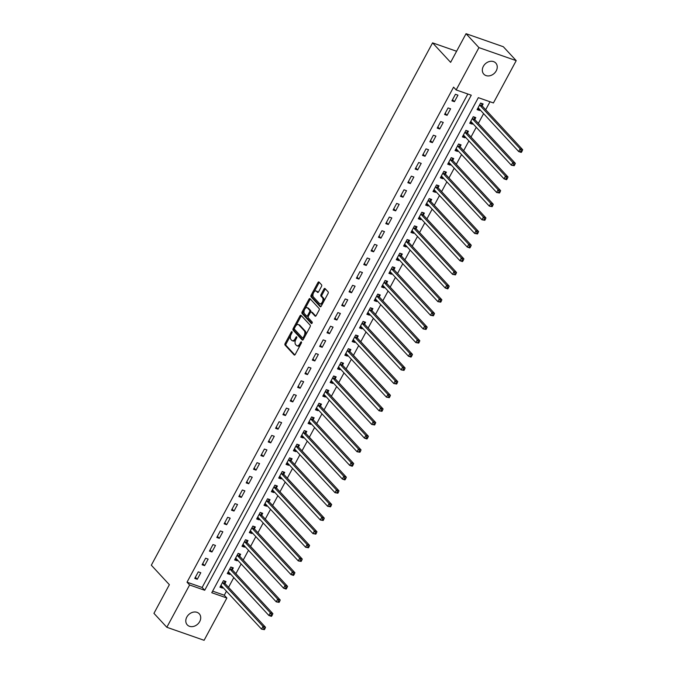 <?xml version="1.0" encoding="UTF-8"?>
<svg xmlns="http://www.w3.org/2000/svg" width="674" height="674" viewBox="0 0 674 674"><rect width="100%" height="100%" fill="white"/><g stroke="black" fill="none" stroke-linecap="round" stroke-linejoin="round"><path stroke-width="1.01" d="M292.019 331.734A0.876 0.48 -70.7 0 0 291.261 332.097L285.127 343.479A1.255 0.682 -70.7 0 0 285.06 345.105L294.167 354.945A1.255 0.682 -70.7 0 0 294.336 355.055A1.255 0.682 -70.7 0 0 295.254 354.414L301.379 343.032A0.876 0.48 -70.7 0 0 300.671 342.266L299.879 343.74A4.002 2.191 -70.7 0 1 296.939 345.77A4.002 2.191 -70.7 0 1 296.417 345.417L295.659 344.599A4.002 2.191 -70.7 0 1 295.878 339.418L296.678 337.944A0.876 0.48 -70.7 0 0 295.97 337.185L295.17 338.66A4.002 2.191 -70.7 0 1 292.23 340.69A4.002 2.191 -70.7 0 1 291.707 340.336L290.949 339.519A4.002 2.191 -70.7 0 1 291.176 334.338L291.968 332.863A0.876 0.48 -70.7 0 0 292.019 331.734M496.233 70.854A8.164 6.555 -42.8 0 1 483.797 74.14A8.164 6.555 -42.8 0 1 483.342 66.347A8.164 6.555 -42.8 0 1 495.778 63.053A8.164 6.555 -42.8 0 1 496.233 70.854M199.698 621.58A8.164 6.555 -42.8 0 1 187.262 624.865A8.164 6.555 -42.8 0 1 186.808 617.072A8.164 6.555 -42.8 0 1 199.243 613.778A8.164 6.555 -42.8 0 1 199.698 621.58M321.498 286.425A1.255 0.682 -70.7 0 0 321.565 284.807L319.013 282.044A1.255 0.682 -70.7 0 0 318.844 281.934A1.255 0.682 -70.7 0 0 317.926 282.566L311.118 295.212A1.255 0.682 -70.7 0 0 311.051 296.83L320.158 306.67A1.255 0.682 -70.7 0 0 320.327 306.78A1.255 0.682 -70.7 0 0 321.245 306.148L328.053 293.502A1.255 0.682 -70.7 0 0 328.12 291.884L325.037 288.548A1.255 0.682 -70.7 0 0 324.868 288.438A1.255 0.682 -70.7 0 0 323.95 289.07L321.035 294.487A1.255 0.682 -70.7 0 0 320.967 296.105L322.501 297.756A3.345 1.837 -70.7 0 1 322.509 301.666A3.345 1.837 -70.7 0 1 319.847 303.78A3.345 1.837 -70.7 0 1 319.409 303.485L313.418 297.007A3.345 1.837 -70.7 0 1 313.402 293.097A3.345 1.837 -70.7 0 1 316.064 290.983A3.345 1.837 -70.7 0 1 316.502 291.278L317.505 292.356A1.255 0.682 -70.7 0 0 317.665 292.465A1.255 0.682 -70.7 0 0 318.583 291.834L321.498 286.425M166.832 627.275L153.942 613.357L169.368 584.695L151.321 565.208L432.573 42.858L450.62 62.353L466.054 33.7L478.944 47.627L516.208 60.643L493.427 102.945L478.321 97.671L211.762 592.724L226.868 597.998L204.096 640.3L166.832 627.275L189.605 584.981L204.711 590.255L471.269 95.203L456.163 89.928L478.944 47.627M456.163 89.928L453.585 87.14L187.027 582.193L189.605 584.981M301.067 315.365A1.255 0.682 -70.7 0 0 300.907 315.255A1.255 0.682 -70.7 0 0 299.989 315.895L293.182 328.533A1.255 0.682 -70.7 0 0 293.106 330.15L302.213 339.991A1.255 0.682 -70.7 0 0 302.382 340.1A1.255 0.682 -70.7 0 0 303.3 339.469L310.107 326.823A1.255 0.682 -70.7 0 0 310.175 325.205L301.067 315.365M302.146 311.877L308.962 299.231A1.255 0.682 -70.7 0 1 309.88 298.599A1.255 0.682 -70.7 0 1 310.04 298.708L319.147 308.549A1.255 0.682 -70.7 0 1 319.08 310.166L316.165 315.575A1.255 0.682 -70.7 0 1 315.247 316.207A1.255 0.682 -70.7 0 1 315.087 316.098L311.388 312.113A1.255 0.682 -70.7 0 0 311.228 311.995A1.255 0.682 -70.7 0 0 310.301 312.635L308.372 316.224A1.255 0.682 -70.7 0 0 308.304 317.842L312.146 321.995A0.876 0.48 -70.7 0 1 311.337 323.495L302.078 313.494A1.255 0.682 -70.7 0 1 302.146 311.877L303.157 312.222L304.395 309.922M187.027 582.193L202.133 587.475L467.84 94.006M197.271 579.286L200.793 572.74L198.274 571.855L194.752 578.41L197.271 579.286L195.376 577.239M204.618 565.638L208.14 559.091L205.621 558.215L202.099 564.761L204.618 565.638L202.722 563.599M211.965 551.998L215.486 545.443L212.976 544.567L209.446 551.113L211.965 551.998L210.069 549.95M219.311 538.349L222.841 531.803L220.322 530.918L216.792 537.473L219.311 538.349L217.416 536.31M226.658 524.709L230.188 518.154L227.669 517.278L224.139 523.824L226.658 524.709L224.762 522.662M234.004 511.061L237.534 504.506L235.015 503.63L231.485 510.176L234.004 511.061L232.117 509.013M241.351 497.412L244.881 490.866L242.362 489.981L238.832 496.536L241.351 497.412L239.464 495.373M248.698 483.772L252.228 477.217L249.709 476.341L246.178 482.887L248.698 483.772L246.81 481.725M256.044 470.123L259.574 463.577L257.055 462.693L253.525 469.247L256.044 470.123L254.157 468.076M263.391 456.475L266.921 449.929L264.402 449.053L260.88 455.599L263.391 456.475L261.504 454.436M270.737 442.835L274.267 436.28L271.748 435.404L268.227 441.95L270.737 442.835L268.85 440.788M278.092 429.186L281.614 422.64L279.095 421.756L275.573 428.31L278.092 429.186L276.197 427.148M285.439 415.546L288.961 408.992L286.442 408.115L282.92 414.662L285.439 415.546L283.543 413.499M292.786 401.898L296.307 395.343L293.788 394.467L290.267 401.013L292.786 401.898L290.89 399.851M300.132 388.249L303.654 381.703L301.143 380.818L297.613 387.373L300.132 388.249L298.237 386.21M307.479 374.609L311 368.055L308.49 367.178L304.96 373.725L307.479 374.609L305.583 372.562M314.825 360.961L318.355 354.414L315.836 353.53L312.306 360.084L314.825 360.961L312.93 358.913M322.172 347.312L325.702 340.766L323.183 339.89L319.653 346.436L322.172 347.312L320.276 345.273M329.519 333.672L333.049 327.117L330.53 326.241L327 332.788L329.519 333.672L327.631 331.625M336.865 320.024L340.395 313.477L337.876 312.593L334.346 319.147L336.865 320.024L334.978 317.985M344.212 306.384L347.742 299.829L345.223 298.953L341.693 305.499L344.212 306.384L342.325 304.336M351.558 292.735L355.088 286.18L352.569 285.304L349.039 291.85L351.558 292.735L349.671 290.688M358.905 279.087L362.435 272.54L359.916 271.656L356.394 278.21L358.905 279.087L357.018 277.048M366.252 265.446L369.782 258.892L367.263 258.016L363.741 264.562L366.252 265.446L364.364 263.399M373.607 251.798L377.128 245.252L374.609 244.367L371.088 250.922L373.607 251.798L371.711 249.751M380.953 238.149L384.475 231.603L381.956 230.727L378.434 237.273L380.953 238.149L379.058 236.111M388.3 224.509L391.821 217.955L389.302 217.079L385.781 223.625L388.3 224.509L386.404 222.462M395.646 210.861L399.168 204.315L396.657 203.43L393.127 209.985L395.646 210.861L393.751 208.822M402.993 197.221L406.515 190.666L404.004 189.79L400.474 196.336L402.993 197.221L401.097 195.174M410.34 183.572L413.87 177.018L411.351 176.141L407.821 182.688L410.34 183.572L408.444 181.525M417.686 169.924L421.216 163.378L418.697 162.493L415.167 169.048L417.686 169.924L415.799 167.885M425.033 156.284L428.563 149.729L426.044 148.853L422.514 155.399L425.033 156.284L423.146 154.236M432.379 142.635L435.909 136.089L433.39 135.204L429.86 141.759L432.379 142.635L430.492 140.588M439.726 128.987L443.256 122.441L440.737 121.564L437.207 128.111L439.726 128.987L437.839 126.948M447.073 115.347L450.603 108.792L448.084 107.916L444.554 114.462L447.073 115.347L445.185 113.299M454.419 101.698L457.949 95.152L455.43 94.267L451.909 100.822L454.419 101.698L452.532 99.659M212.622 591.132L224.29 595.218L226.447 591.224M228.537 587.324L233.794 577.576M235.892 573.684L241.14 563.927M243.238 560.035L248.487 550.287M250.585 546.395L255.834 536.639M257.931 532.746L263.18 522.99M265.278 519.098L270.527 509.35M272.625 505.458L277.873 495.702M279.971 491.809L285.22 482.062M287.318 478.161L292.567 468.413M294.664 464.521L299.913 454.765M302.011 450.872L307.268 441.125M309.358 437.232L314.615 427.476M316.704 423.584L321.961 413.828M324.051 409.935L329.308 400.188M331.406 396.295L336.655 386.539M338.752 382.647L344.001 372.899M346.099 369.007L351.348 359.25M353.446 355.358L358.694 345.602M360.792 341.71L366.041 331.962M368.139 328.07L373.388 318.313M375.485 314.421L380.734 304.665M382.832 300.773L388.081 291.025M390.179 287.132L395.427 277.376M397.525 273.484L402.782 263.736M404.872 259.844L410.129 250.088M412.218 246.195L417.476 236.439M419.565 232.547L424.822 222.799M426.92 218.907L432.169 209.151M434.267 205.258L439.515 195.502M441.613 191.61L446.862 181.862M448.96 177.97L454.209 168.214M456.306 164.321L461.555 154.573M463.653 150.681L468.902 140.925M471 137.033L476.248 127.276M478.346 123.384L483.595 113.636M485.693 109.744L489.998 101.749M225.015 583.313L225.975 581.536L223.456 580.651L219.935 587.206L222.445 588.082L222.85 587.34M232.37 569.665L233.322 567.887L230.803 567.011L227.281 573.557L229.792 574.442L230.196 573.692M239.717 556.016L240.669 554.247L238.149 553.362L234.628 559.917L237.147 560.793L237.543 560.043M247.063 542.376L248.015 540.599L245.496 539.722L241.974 546.269L244.494 547.145L244.889 546.403M254.41 528.728L255.362 526.95L252.843 526.074L249.321 532.62L251.84 533.505L252.236 532.755M261.756 515.088L262.708 513.31L260.189 512.425L256.668 518.98L259.187 519.856L259.591 519.115M269.103 501.439L270.055 499.661L267.544 498.785L264.014 505.332L266.533 506.216L266.938 505.466M276.45 487.791L277.41 486.021L274.891 485.137L271.361 491.691L273.88 492.568L274.284 491.818M283.796 474.151L284.757 472.373L282.238 471.488L278.707 478.043L281.227 478.919L281.631 478.178M291.143 460.502L292.103 458.724L289.584 457.848L286.054 464.394L288.573 465.279L288.978 464.529M298.489 446.854L299.45 445.084L296.931 444.2L293.401 450.754L295.92 451.631L296.324 450.881M305.836 433.214L306.796 431.436L304.277 430.56L300.747 437.106L303.266 437.982L303.671 437.241M313.183 419.565L314.143 417.787L311.624 416.911L308.094 423.457L310.613 424.342L311.017 423.592M320.529 405.925L321.49 404.147L318.971 403.263L315.449 409.817L317.959 410.693L318.364 409.952M327.884 392.276L328.836 390.499L326.317 389.623L322.795 396.169L325.306 397.053L325.711 396.304M335.231 378.628L336.183 376.859L333.664 375.974L330.142 382.529L332.661 383.405L333.057 382.655M342.577 364.988L343.529 363.21L341.01 362.334L337.489 368.88L340.008 369.756L340.404 369.015M349.924 351.339L350.876 349.562L348.357 348.685L344.835 355.232L347.354 356.116L347.75 355.367M357.271 337.691L358.223 335.922L355.712 335.037L352.182 341.592L354.701 342.468L355.105 341.718M364.617 324.051L365.569 322.273L363.059 321.397L359.528 327.943L362.048 328.819L362.452 328.078M371.964 310.402L372.924 308.625L370.405 307.748L366.875 314.295L369.394 315.179L369.799 314.429M379.31 296.762L380.271 294.985L377.752 294.1L374.222 300.655L376.741 301.531L377.145 300.789M386.657 283.114L387.617 281.336L385.098 280.46L381.568 287.006L384.087 287.891L384.492 287.141M394.004 269.465L394.964 267.696L392.445 266.811L388.915 273.366L391.434 274.242L391.838 273.492M401.35 255.825L402.311 254.047L399.792 253.171L396.261 259.717L398.781 260.594L399.185 259.852M408.697 242.177L409.657 240.399L407.138 239.523L403.608 246.069L406.127 246.954L406.532 246.204M416.052 228.528L417.004 226.759L414.485 225.874L410.963 232.429L413.474 233.305L413.878 232.555M423.398 214.888L424.35 213.11L421.831 212.234L418.31 218.78L420.82 219.657L421.225 218.915M430.745 201.24L431.697 199.462L429.178 198.586L425.656 205.132L428.175 206.017L428.571 205.267M438.092 187.599L439.044 185.822L436.525 184.937L433.003 191.492L435.522 192.368L435.918 191.627M445.438 173.951L446.39 172.173L443.871 171.297L440.349 177.843L442.869 178.728L443.265 177.978M452.785 160.302L453.737 158.533L451.226 157.649L447.696 164.203L450.215 165.079L450.62 164.33M460.131 146.662L461.083 144.885L458.573 144.009L455.043 150.555L457.562 151.431L457.966 150.69M467.478 133.014L468.438 131.236L465.919 130.36L462.389 136.906L464.908 137.791L465.313 137.041M474.825 119.365L475.785 117.596L473.266 116.712L469.736 123.266L472.255 124.142L472.659 123.393M482.171 105.725L483.132 103.948L480.613 103.071L477.082 109.618L479.602 110.502L480.006 109.752M456.601 51.258L432.573 42.858M466.054 33.7L503.318 46.725L516.208 60.643M224.29 595.218L226.868 597.998M202.133 587.475L204.711 590.255M222.445 588.082L220.558 586.043M229.792 574.442L227.905 572.394M237.147 560.793L235.251 558.754M244.494 547.145L242.598 545.106M251.84 533.505L249.944 531.457M259.187 519.856L257.291 517.817M266.533 506.216L264.638 504.169M273.88 492.568L271.984 490.52M281.227 478.919L279.331 476.88M288.573 465.279L286.686 463.232M295.92 451.631L294.033 449.592M303.266 437.982L301.379 435.943M310.613 424.342L308.726 422.295M317.959 410.693L316.072 408.655M325.306 397.053L323.419 395.006M332.661 383.405L330.766 381.358M340.008 369.756L338.112 367.718M347.354 356.116L345.459 354.069M354.701 342.468L352.805 340.429M362.048 328.819L360.152 326.78M369.394 315.179L367.498 313.132M376.741 301.531L374.854 299.492M384.087 287.891L382.2 285.843M391.434 274.242L389.547 272.195M398.781 260.594L396.893 258.555M406.127 246.954L404.24 244.906M413.474 233.305L411.587 231.266M420.82 219.657L418.933 217.618M428.175 206.017L426.28 203.969M435.522 192.368L433.626 190.329M442.869 178.728L440.973 176.681M450.215 165.079L448.32 163.032M457.562 151.431L455.666 149.392M464.908 137.791L463.013 135.744M472.255 124.142L470.368 122.104M479.602 110.502L477.714 108.455M292.23 340.69L293.241 341.036A4.002 2.191 -70.7 0 0 295.726 339.738M296.939 345.77L297.95 346.124A4.002 2.191 -70.7 0 0 300.393 344.869M290.78 335.222L286.138 343.833A1.255 0.682 -70.7 0 0 286.062 345.45L294.833 354.928M294.37 328.55L294.184 328.887A1.255 0.682 -70.7 0 0 294.117 330.504L302.887 339.982M301.404 315.735A1.255 0.682 -70.7 0 0 300.992 316.241L295.852 325.795M294.521 328.12A0.876 0.48 -70.7 0 0 294.471 329.257L302.466 337.893A0.876 0.48 -70.7 0 0 303.224 337.522L304.058 335.972A4.002 2.191 -70.7 0 0 304.286 330.791L298.826 324.885A4.002 2.191 -70.7 0 0 298.296 324.539A4.002 2.191 -70.7 0 0 295.355 326.57L294.521 328.12M302.719 337.977L303.477 338.247A0.876 0.48 -70.7 0 0 303.982 338.205M305.465 335.441A4.002 2.191 -70.7 0 0 305.297 331.145L304.286 330.791M298.296 324.539L299.307 324.885A4.002 2.191 -70.7 0 1 299.829 325.239L305.297 331.145M304.96 308.869L309.964 299.585L308.962 299.231M310.377 299.071A1.255 0.682 -70.7 0 0 309.964 299.585M315.752 316.089L312.399 312.458A1.255 0.682 -70.7 0 0 312.231 312.348A1.255 0.682 -70.7 0 0 312.037 312.332M311.919 323.385L303.089 313.84L302.078 313.494M307.555 307.967A3.345 1.837 -70.7 0 0 307.117 307.673A3.345 1.837 -70.7 0 0 304.454 309.787A3.345 1.837 -70.7 0 0 304.471 313.696L306.577 315.98A1.255 0.682 -70.7 0 0 306.746 316.089A1.255 0.682 -70.7 0 0 307.664 315.457L309.593 311.868A1.255 0.682 -70.7 0 0 309.669 310.251L307.555 307.967L308.566 308.321A3.345 1.837 -70.7 0 0 308.119 308.026L307.117 307.673M307.588 316.333A1.255 0.682 -70.7 0 0 307.748 316.443A1.255 0.682 -70.7 0 0 308.38 316.216M309.593 311.868L310.596 312.231A1.255 0.682 -70.7 0 0 310.672 310.604L309.669 310.251M308.566 308.321L310.672 310.604M303.157 312.222A1.255 0.682 -70.7 0 0 303.089 313.84M316.064 290.983L317.066 291.337A3.345 1.837 -70.7 0 1 317.505 291.631L318.17 292.348M319.847 303.78L320.858 304.134A3.345 1.837 -70.7 0 0 322.863 303.14M323.672 301.632A3.345 1.837 -70.7 0 0 323.503 298.11L322.501 297.756M325.373 288.919A1.255 0.682 -70.7 0 0 324.961 289.424L322.046 294.833A1.255 0.682 -70.7 0 0 321.978 296.459L323.503 298.11M313.242 293.493L312.129 295.566A1.255 0.682 -70.7 0 0 312.054 297.183L320.824 306.653M319.35 282.406A1.255 0.682 -70.7 0 0 318.937 282.92L314.059 291.977M220.701 585.773L221.645 586.035M220.887 585.428L220.979 585.445A1.272 0.699 109.3 0 1 221.047 585.462A1.272 0.699 109.3 0 1 221.215 585.571L261.537 629.128L263.003 626.399L265.522 627.283L225.2 583.726A1.272 0.699 109.3 0 1 225.057 583.44L224.366 580.971M263.989 628.21L263.399 629.297L264.41 629.651L265 628.556L263.989 628.21L263.003 626.399L222.69 582.841A1.272 0.699 109.3 0 1 222.538 582.555L222.504 582.429M264.41 629.651L261.537 629.128L263.399 629.297M265.522 627.283L265 628.556M228.048 572.125L228.992 572.386M228.233 571.788L228.326 571.796A1.272 0.699 109.3 0 1 228.393 571.813A1.272 0.699 109.3 0 1 228.562 571.931L268.884 615.48L270.35 612.75L272.869 613.635L232.555 570.078A1.272 0.699 109.3 0 1 232.404 569.791L231.713 567.323M271.336 614.562L270.746 615.648L271.757 616.002L272.347 614.915L271.336 614.562L270.35 612.75L230.036 569.201A1.272 0.699 109.3 0 1 229.885 568.915L229.851 568.789M271.757 616.002L271.403 616.365L268.884 615.48L270.746 615.648M272.869 613.635L272.347 614.915M235.394 558.476L236.338 558.746M235.58 558.139L235.673 558.156A1.272 0.699 109.3 0 1 235.748 558.173A1.272 0.699 109.3 0 1 235.908 558.283L276.23 601.84L277.696 599.11L280.216 599.986L239.902 556.429A1.272 0.699 109.3 0 1 239.75 556.143L239.059 553.683M278.682 600.913L278.092 602.008L279.103 602.362L279.693 601.267L278.682 600.913L277.696 599.11L237.383 555.553A1.272 0.699 109.3 0 1 237.231 555.266L237.197 555.14M279.103 602.362L276.23 601.84L278.092 602.008M280.216 599.986L279.693 601.267M242.741 544.836L243.685 545.097M242.926 544.491L243.028 544.508A1.272 0.699 109.3 0 1 243.095 544.525A1.272 0.699 109.3 0 1 243.255 544.634L283.577 588.191L285.043 585.462L287.562 586.346L247.248 542.789A1.272 0.699 109.3 0 1 247.097 542.503L246.406 540.034M286.029 587.273L285.439 588.36L286.45 588.714L287.04 587.618L286.029 587.273L285.043 585.462L244.729 541.904A1.272 0.699 109.3 0 1 244.578 541.618L244.544 541.492M286.45 588.714L286.096 589.076L283.577 588.191L285.439 588.36M287.562 586.346L287.04 587.618M250.088 531.188L251.031 531.449M250.273 530.851L250.374 530.859A1.272 0.699 109.3 0 1 250.442 530.876A1.272 0.699 109.3 0 1 250.61 530.994L290.924 574.551L292.39 571.822L294.909 572.698L254.595 529.141A1.272 0.699 109.3 0 1 254.443 528.854L253.753 526.394M293.375 573.625L292.794 574.72L293.797 575.065L294.386 573.978L293.375 573.625L292.39 571.822L252.076 528.264A1.272 0.699 109.3 0 1 251.924 527.978L251.891 527.852M293.797 575.065L293.443 575.428L290.924 574.551L292.794 574.72M294.909 572.698L294.386 573.978M257.443 517.548L258.378 517.809M257.62 517.202L257.721 517.219A1.272 0.699 109.3 0 1 257.788 517.236A1.272 0.699 109.3 0 1 257.957 517.346L298.27 560.903L299.745 558.173L302.255 559.049L261.942 515.5A1.272 0.699 109.3 0 1 261.79 515.214L261.099 512.745M300.722 559.976L300.141 561.071L301.143 561.425L301.733 560.33L300.722 559.976L299.745 558.173L259.423 514.616A1.272 0.699 109.3 0 1 259.271 514.329L259.237 514.203M301.143 561.425L298.27 560.903L300.141 561.071M302.255 559.049L301.733 560.33M264.789 503.899L265.724 504.16M264.966 503.554L265.067 503.571A1.272 0.699 109.3 0 1 265.135 503.588A1.272 0.699 109.3 0 1 265.303 503.697L305.617 547.254L307.091 544.525L309.602 545.409L269.288 501.852A1.272 0.699 109.3 0 1 269.137 501.566L268.446 499.097M308.069 546.336L307.487 547.423L308.49 547.777L309.08 546.69L308.069 546.336L307.091 544.525L266.769 500.976A1.272 0.699 109.3 0 1 266.618 500.681L266.584 500.563M308.49 547.777L305.617 547.254L307.487 547.423M309.602 545.409L309.08 546.69M272.136 490.251L273.071 490.512M272.321 489.914L272.414 489.931A1.272 0.699 109.3 0 1 272.481 489.947A1.272 0.699 109.3 0 1 272.65 490.057L312.963 533.614L314.438 530.885L316.957 531.761L276.635 488.203A1.272 0.699 109.3 0 1 276.483 487.917L275.792 485.457M315.424 532.687L314.834 533.783L315.836 534.137L316.426 533.041L315.424 532.687L314.438 530.885L274.116 487.327A1.272 0.699 109.3 0 1 273.964 487.041L273.93 486.914M315.836 534.137L312.963 533.614L314.834 533.783M316.957 531.761L316.426 533.041M279.483 476.611L280.418 476.872M279.668 476.265L279.761 476.282A1.272 0.699 109.3 0 1 279.828 476.299A1.272 0.699 109.3 0 1 279.996 476.408L320.31 519.966L321.784 517.236L324.304 518.121L283.981 474.563A1.272 0.699 109.3 0 1 283.83 474.277L283.139 471.808M322.77 519.047L322.18 520.134L323.183 520.488L323.773 519.393L322.77 519.047L321.784 517.236L281.462 473.679A1.272 0.699 109.3 0 1 281.311 473.392L281.277 473.266M323.183 520.488L320.31 519.966L322.18 520.134M324.304 518.121L323.773 519.393M286.829 462.962L287.764 463.223M287.014 462.625L287.107 462.634A1.272 0.699 109.3 0 1 287.175 462.65A1.272 0.699 109.3 0 1 287.343 462.768L327.657 506.317L329.131 503.588L331.65 504.472L291.328 460.915A1.272 0.699 109.3 0 1 291.176 460.628L290.486 458.16M330.117 505.399L329.527 506.486L330.53 506.84L331.119 505.753L330.117 505.399L329.131 503.588L288.809 460.039A1.272 0.699 109.3 0 1 288.666 459.752L288.624 459.626M330.53 506.84L327.657 506.317L329.527 506.486M331.65 504.472L331.119 505.753M294.176 449.314L295.119 449.583M294.361 448.977L294.454 448.994A1.272 0.699 109.3 0 1 294.521 449.01A1.272 0.699 109.3 0 1 294.69 449.12L335.003 492.677L336.478 489.947L338.997 490.824L298.675 447.266A1.272 0.699 109.3 0 1 298.523 446.98L297.841 444.52M337.463 491.75L336.874 492.846L337.885 493.2L338.466 492.104L337.463 491.75L336.478 489.947L296.156 446.39A1.272 0.699 109.3 0 1 296.012 446.104L295.97 445.977M337.885 493.2L335.003 492.677L336.874 492.846M338.997 490.824L338.466 492.104M301.522 435.674L302.466 435.935M301.708 435.328L301.8 435.345A1.272 0.699 109.3 0 1 301.868 435.362A1.272 0.699 109.3 0 1 302.036 435.471L342.358 479.029L343.824 476.299L346.343 477.184L306.021 433.626A1.272 0.699 109.3 0 1 305.878 433.34L305.187 430.871M344.81 478.11L344.22 479.197L345.231 479.551L345.813 478.456L344.81 478.11L343.824 476.299L303.502 432.742A1.272 0.699 109.3 0 1 303.359 432.455L303.317 432.329M345.231 479.551L344.869 479.913L342.358 479.029L344.22 479.197M346.343 477.184L345.813 478.456M308.869 422.025L309.813 422.286M309.054 421.688L309.147 421.697A1.272 0.699 109.3 0 1 309.214 421.713A1.272 0.699 109.3 0 1 309.383 421.831L349.705 465.389L351.171 462.659L353.69 463.535L313.368 419.978A1.272 0.699 109.3 0 1 313.225 419.691L312.534 417.231M352.157 464.462L351.567 465.557L352.578 465.903L353.159 464.816L352.157 464.462L351.171 462.659L310.857 419.102A1.272 0.699 109.3 0 1 310.706 418.815L310.672 418.689M352.578 465.903L352.224 466.265L349.705 465.389L351.567 465.557M353.69 463.535L353.159 464.816M316.216 408.385L317.159 408.646M316.401 408.04L316.494 408.056A1.272 0.699 109.3 0 1 316.561 408.073A1.272 0.699 109.3 0 1 316.729 408.183L357.052 451.74L358.517 449.01L361.037 449.887L320.714 406.338A1.272 0.699 109.3 0 1 320.571 406.051L319.88 403.583M359.503 450.813L358.913 451.909L359.924 452.262L360.514 451.167L359.503 450.813L358.517 449.01L318.204 405.453A1.272 0.699 109.3 0 1 318.052 405.167L318.018 405.04M359.924 452.262L357.052 451.74L358.913 451.909M361.037 449.887L360.514 451.167M323.562 394.737L324.506 394.998M323.747 394.391L323.84 394.408A1.272 0.699 109.3 0 1 323.908 394.425A1.272 0.699 109.3 0 1 324.076 394.534L364.398 438.092L365.864 435.362L368.383 436.246L328.07 392.689A1.272 0.699 109.3 0 1 327.918 392.403L327.227 389.934M366.85 437.173L366.26 438.26L367.271 438.614L367.861 437.527L366.85 437.173L365.864 435.362L325.55 391.813A1.272 0.699 109.3 0 1 325.399 391.527L325.365 391.4M367.271 438.614L366.917 438.976L364.398 438.092L366.26 438.26M368.383 436.246L367.861 437.527M330.909 381.088L331.852 381.349M331.094 380.751L331.187 380.768A1.272 0.699 109.3 0 1 331.263 380.785A1.272 0.699 109.3 0 1 331.423 380.894L371.745 424.452L373.211 421.722L375.73 422.598L335.416 379.041A1.272 0.699 109.3 0 1 335.264 378.754L334.574 376.294M374.196 423.525L373.607 424.62L374.618 424.974L375.207 423.879L374.196 423.525L373.211 421.722L332.897 378.165A1.272 0.699 109.3 0 1 332.745 377.878L332.712 377.752M374.618 424.974L371.745 424.452L373.607 424.62M375.73 422.598L375.207 423.879M338.255 367.448L339.199 367.709M338.441 367.103L338.542 367.119A1.272 0.699 109.3 0 1 338.609 367.136A1.272 0.699 109.3 0 1 338.769 367.246L379.091 410.803L380.557 408.073L383.076 408.958L342.763 365.401A1.272 0.699 109.3 0 1 342.611 365.114L341.92 362.646M381.543 409.885L380.953 410.972L381.964 411.325L382.554 410.23L381.543 409.885L380.557 408.073L340.244 364.516A1.272 0.699 109.3 0 1 340.092 364.23L340.058 364.103M381.964 411.325L379.091 410.803L380.953 410.972M383.076 408.958L382.554 410.23M345.602 353.799L346.546 354.061M345.787 353.462L345.888 353.471A1.272 0.699 109.3 0 1 345.956 353.488A1.272 0.699 109.3 0 1 346.124 353.606L386.438 397.154L387.904 394.425L390.423 395.309L350.109 351.752A1.272 0.699 109.3 0 1 349.958 351.466L349.267 348.997M388.89 396.236L388.308 397.323L389.311 397.677L389.901 396.59L388.89 396.236L387.904 394.425L347.59 350.876A1.272 0.699 109.3 0 1 347.439 350.59L347.405 350.463M389.311 397.677L386.438 397.154L388.308 397.323M390.423 395.309L389.901 396.59M352.957 340.151L353.892 340.421M353.134 339.814L353.235 339.831A1.272 0.699 109.3 0 1 353.302 339.848A1.272 0.699 109.3 0 1 353.471 339.957L393.784 383.514L395.259 380.785L397.77 381.661L357.456 338.104A1.272 0.699 109.3 0 1 357.304 337.817L356.613 335.357M396.236 382.588L395.655 383.683L396.657 384.037L397.247 382.942L396.236 382.588L395.259 380.785L354.937 337.227A1.272 0.699 109.3 0 1 354.785 336.941L354.751 336.815M396.657 384.037L393.784 383.514L395.655 383.683M397.77 381.661L397.247 382.942M360.304 326.511L361.239 326.772M360.48 326.165L360.582 326.182A1.272 0.699 109.3 0 1 360.649 326.199A1.272 0.699 109.3 0 1 360.817 326.309L401.131 369.866L402.605 367.136L405.116 368.021L364.803 324.464A1.272 0.699 109.3 0 1 364.651 324.177L363.96 321.709M403.583 368.948L403.001 370.034L404.004 370.388L404.594 369.293L403.583 368.948L402.605 367.136L362.283 323.579A1.272 0.699 109.3 0 1 362.132 323.293L362.098 323.166M404.004 370.388L401.131 369.866L403.001 370.034M405.116 368.021L404.594 369.293M367.65 312.862L368.585 313.124M367.836 312.525L367.928 312.534A1.272 0.699 109.3 0 1 367.996 312.551A1.272 0.699 109.3 0 1 368.164 312.669L408.478 356.226L409.952 353.496L412.471 354.372L372.149 310.815A1.272 0.699 109.3 0 1 371.997 310.529L371.307 308.069M410.938 355.299L410.348 356.394L411.351 356.74L411.94 355.653L410.938 355.299L409.952 353.496L369.63 309.939A1.272 0.699 109.3 0 1 369.478 309.652L369.445 309.526M411.351 356.74L410.997 357.102L408.478 356.226L410.348 356.394M412.471 354.372L411.94 355.653M374.997 299.222L375.932 299.483M375.182 298.877L375.275 298.894A1.272 0.699 109.3 0 1 375.342 298.911A1.272 0.699 109.3 0 1 375.511 299.02L415.824 342.577L417.299 339.848L419.818 340.724L379.496 297.175A1.272 0.699 109.3 0 1 379.344 296.889L378.653 294.42M418.284 341.651L417.695 342.746L418.697 343.1L419.287 342.004L418.284 341.651L417.299 339.848L376.977 296.29A1.272 0.699 109.3 0 1 376.825 296.004L376.791 295.878M418.697 343.1L415.824 342.577L417.695 342.746M419.818 340.724L419.287 342.004M382.343 285.574L383.279 285.835M382.529 285.228L382.621 285.245A1.272 0.699 109.3 0 1 382.689 285.262A1.272 0.699 109.3 0 1 382.857 285.372L423.171 328.929L424.645 326.199L427.164 327.084L386.842 283.527A1.272 0.699 109.3 0 1 386.691 283.24L386 280.772M425.631 328.011L425.041 329.097L426.044 329.451L426.634 328.364L425.631 328.011L424.645 326.199L384.323 282.65A1.272 0.699 109.3 0 1 384.18 282.364L384.138 282.238M426.044 329.451L423.171 328.929L425.041 329.097M427.164 327.084L426.634 328.364M389.69 271.925L390.634 272.186M389.875 271.588L389.968 271.605A1.272 0.699 109.3 0 1 390.035 271.622A1.272 0.699 109.3 0 1 390.204 271.732L430.518 315.289L431.992 312.559L434.511 313.435L394.189 269.878A1.272 0.699 109.3 0 1 394.037 269.592L393.355 267.131M432.978 314.362L432.388 315.457L433.399 315.811L433.98 314.716L432.978 314.362L431.992 312.559L391.67 269.002A1.272 0.699 109.3 0 1 391.527 268.715L391.484 268.589M433.399 315.811L430.518 315.289L432.388 315.457M434.511 313.435L433.98 314.716M397.037 258.285L397.98 258.546M397.222 257.94L397.315 257.957A1.272 0.699 109.3 0 1 397.382 257.974A1.272 0.699 109.3 0 1 397.55 258.083L437.873 301.64L439.338 298.911L441.858 299.795L401.536 256.238A1.272 0.699 109.3 0 1 401.392 255.952L400.701 253.483M440.324 300.722L439.734 301.809L440.745 302.163L441.327 301.067L440.324 300.722L439.338 298.911L399.016 255.353A1.272 0.699 109.3 0 1 398.873 255.067L398.831 254.941M440.745 302.163L437.873 301.64L439.734 301.809M441.858 299.795L441.327 301.067M404.383 244.637L405.327 244.898M404.569 244.3L404.661 244.308A1.272 0.699 109.3 0 1 404.729 244.325A1.272 0.699 109.3 0 1 404.897 244.443L445.219 287.992L446.685 285.262L449.204 286.147L408.882 242.589A1.272 0.699 109.3 0 1 408.739 242.303L408.048 239.834M447.671 287.073L447.081 288.169L448.092 288.514L448.673 287.427L447.671 287.073L446.685 285.262L406.371 241.713A1.272 0.699 109.3 0 1 406.22 241.427L406.186 241.3M448.092 288.514L447.738 288.876L445.219 287.992L447.081 288.169M449.204 286.147L448.673 287.427M411.73 230.988L412.673 231.258M411.915 230.651L412.008 230.668A1.272 0.699 109.3 0 1 412.075 230.685A1.272 0.699 109.3 0 1 412.244 230.794L452.566 274.352L454.032 271.622L456.551 272.498L416.237 228.949A1.272 0.699 109.3 0 1 416.085 228.654L415.395 226.194M455.017 273.425L454.428 274.52L455.439 274.874L456.028 273.779L455.017 273.425L454.032 271.622L413.718 228.065A1.272 0.699 109.3 0 1 413.566 227.778L413.533 227.652M455.439 274.874L452.566 274.352L454.428 274.52M456.551 272.498L456.028 273.779M419.076 217.348L420.02 217.609M419.262 217.003L419.354 217.02A1.272 0.699 109.3 0 1 419.422 217.036A1.272 0.699 109.3 0 1 419.59 217.146L459.912 260.703L461.378 257.974L463.897 258.858L423.584 215.301A1.272 0.699 109.3 0 1 423.432 215.014L422.741 212.546M462.364 259.785L461.774 260.872L462.785 261.226L463.375 260.13L462.364 259.785L461.378 257.974L421.065 214.416A1.272 0.699 109.3 0 1 420.913 214.13L420.879 214.003M462.785 261.226L462.431 261.588L459.912 260.703L461.774 260.872M463.897 258.858L463.375 260.13M426.423 203.7L427.367 203.961M426.608 203.363L426.701 203.371A1.272 0.699 109.3 0 1 426.777 203.388A1.272 0.699 109.3 0 1 426.937 203.506L467.259 247.063L468.725 244.333L471.244 245.21L430.93 201.652A1.272 0.699 109.3 0 1 430.779 201.366L430.088 198.906M469.711 246.136L469.121 247.232L470.132 247.577L470.722 246.49L469.711 246.136L468.725 244.333L428.411 200.776A1.272 0.699 109.3 0 1 428.26 200.49L428.226 200.363M470.132 247.577L469.778 247.939L467.259 247.063L469.121 247.232M471.244 245.21L470.722 246.49M433.77 190.06L434.713 190.321M433.955 189.714L434.056 189.731A1.272 0.699 109.3 0 1 434.123 189.748A1.272 0.699 109.3 0 1 434.283 189.857L474.606 233.415L476.071 230.685L478.591 231.561L438.277 188.012A1.272 0.699 109.3 0 1 438.125 187.726L437.434 185.257M477.057 232.488L476.467 233.583L477.478 233.937L478.068 232.842L477.057 232.488L476.071 230.685L435.758 187.128A1.272 0.699 109.3 0 1 435.606 186.841L435.572 186.715M477.478 233.937L474.606 233.415L476.467 233.583M478.591 231.561L478.068 232.842M441.116 176.411L442.06 176.672M441.301 176.066L441.403 176.083A1.272 0.699 109.3 0 1 441.47 176.099A1.272 0.699 109.3 0 1 441.639 176.209L481.952 219.766L483.418 217.036L485.937 217.921L445.624 174.364A1.272 0.699 109.3 0 1 445.472 174.077L444.781 171.609M484.404 218.848L483.822 219.935L484.825 220.288L485.415 219.202L484.404 218.848L483.418 217.036L443.104 173.488A1.272 0.699 109.3 0 1 442.953 173.201L442.919 173.075M484.825 220.288L481.952 219.766L483.822 219.935M485.937 217.921L485.415 219.202M448.471 162.763L449.406 163.032M448.648 162.426L448.749 162.442A1.272 0.699 109.3 0 1 448.817 162.459A1.272 0.699 109.3 0 1 448.985 162.569L489.299 206.126L490.773 203.396L493.284 204.273L452.97 160.715A1.272 0.699 109.3 0 1 452.818 160.429L452.128 157.969M491.75 205.199L491.169 206.295L492.172 206.648L492.761 205.553L491.75 205.199L490.773 203.396L450.451 159.839A1.272 0.699 109.3 0 1 450.299 159.553L450.266 159.426M492.172 206.648L489.299 206.126L491.169 206.295M493.284 204.273L492.761 205.553M455.818 149.123L456.753 149.384M455.995 148.777L456.096 148.794A1.272 0.699 109.3 0 1 456.163 148.811A1.272 0.699 109.3 0 1 456.332 148.92L496.645 192.478L498.12 189.748L500.63 190.632L460.317 147.075A1.272 0.699 109.3 0 1 460.165 146.789L459.474 144.32M499.097 191.559L498.516 192.646L499.518 193L500.108 191.905L499.097 191.559L498.12 189.748L457.798 146.191A1.272 0.699 109.3 0 1 457.646 145.904L457.612 145.778M499.518 193L496.645 192.478L498.516 192.646M500.63 190.632L500.108 191.905M463.164 135.474L464.1 135.735M463.35 135.137L463.442 135.145A1.272 0.699 109.3 0 1 463.51 135.162A1.272 0.699 109.3 0 1 463.678 135.28L503.992 178.829L505.466 176.099L507.985 176.984L467.663 133.427A1.272 0.699 109.3 0 1 467.512 133.14L466.821 130.68M506.452 177.911L505.862 179.006L506.865 179.351L507.455 178.265L506.452 177.911L505.466 176.099L465.144 132.551A1.272 0.699 109.3 0 1 464.993 132.264L464.959 132.138M506.865 179.351L506.511 179.714L503.992 178.829L505.862 179.006M507.985 176.984L507.455 178.265M470.511 121.834L471.446 122.095M470.696 121.488L470.789 121.505A1.272 0.699 109.3 0 1 470.856 121.522A1.272 0.699 109.3 0 1 471.025 121.632L511.339 165.189L512.813 162.459L515.332 163.335L475.01 119.787A1.272 0.699 109.3 0 1 474.858 119.492L474.167 117.032M513.799 164.262L513.209 165.357L514.211 165.711L514.801 164.616L513.799 164.262L512.813 162.459L472.491 118.902A1.272 0.699 109.3 0 1 472.339 118.616L472.306 118.489M514.211 165.711L511.339 165.189L513.209 165.357M515.332 163.335L514.801 164.616M477.858 108.185L478.793 108.447M478.043 107.84L478.136 107.857A1.272 0.699 109.3 0 1 478.203 107.874A1.272 0.699 109.3 0 1 478.371 107.983L518.685 151.54L520.159 148.811L522.679 149.695L482.357 106.138A1.272 0.699 109.3 0 1 482.205 105.852L481.514 103.383M521.145 150.622L520.555 151.709L521.566 152.063L522.148 150.968L521.145 150.622L520.159 148.811L479.837 105.254A1.272 0.699 109.3 0 1 479.694 104.967L479.652 104.841M521.566 152.063L521.204 152.425L518.685 151.54L520.555 151.709M522.679 149.695L522.148 150.968M292.128 332.4L291.261 332.097M301.539 342.569L300.671 342.266M296.838 337.489L295.97 337.185M296.113 338.988L295.17 338.66M300.823 344.069L299.879 343.74M286.062 345.45L285.06 345.105M286.138 343.833L285.127 343.479M294.117 330.504L293.106 330.15M294.184 328.887L293.182 328.533M300.992 316.241L299.989 315.895M304.168 337.851L303.224 337.522M305.002 336.301L304.058 335.972M299.829 325.239L298.826 324.885M312.399 312.458L311.388 312.113M308.608 315.786L307.664 315.457M317.505 291.631L316.502 291.278M321.978 296.459L320.967 296.105M322.046 294.833L321.035 294.487M324.961 289.424L323.95 289.07M312.054 297.183L311.051 296.83M312.129 295.566L311.118 295.212M318.937 282.92L317.926 282.566M225.2 583.726L222.69 582.841M225.057 583.44L222.538 582.555M232.555 570.078L230.036 569.201M232.404 569.791L229.885 568.915M239.902 556.429L237.383 555.553M239.75 556.143L237.231 555.266M247.248 542.789L244.729 541.904M247.097 542.503L244.578 541.618M254.595 529.141L252.076 528.264M254.443 528.854L251.924 527.978M261.942 515.5L259.423 514.616M261.79 515.214L259.271 514.329M269.288 501.852L266.769 500.976M269.137 501.566L266.618 500.681M276.635 488.203L274.116 487.327M276.483 487.917L273.964 487.041M283.981 474.563L281.462 473.679M283.83 474.277L281.311 473.392M291.328 460.915L288.809 460.039M291.176 460.628L288.666 459.752M298.675 447.266L296.156 446.39M298.523 446.98L296.012 446.104M306.021 433.626L303.502 432.742M305.878 433.34L303.359 432.455M313.368 419.978L310.857 419.102M313.225 419.691L310.706 418.815M320.714 406.338L318.204 405.453M320.571 406.051L318.052 405.167M328.07 392.689L325.55 391.813M327.918 392.403L325.399 391.527M335.416 379.041L332.897 378.165M335.264 378.754L332.745 377.878M342.763 365.401L340.244 364.516M342.611 365.114L340.092 364.23M350.109 351.752L347.59 350.876M349.958 351.466L347.439 350.59M357.456 338.104L354.937 337.227M357.304 337.817L354.785 336.941M364.803 324.464L362.283 323.579M364.651 324.177L362.132 323.293M372.149 310.815L369.63 309.939M371.997 310.529L369.478 309.652M379.496 297.175L376.977 296.29M379.344 296.889L376.825 296.004M386.842 283.527L384.323 282.65M386.691 283.24L384.18 282.364M394.189 269.878L391.67 269.002M394.037 269.592L391.527 268.715M401.536 256.238L399.016 255.353M401.392 255.952L398.873 255.067M408.882 242.589L406.371 241.713M408.739 242.303L406.22 241.427M416.237 228.949L413.718 228.065M416.085 228.654L413.566 227.778M423.584 215.301L421.065 214.416M423.432 215.014L420.913 214.13M430.93 201.652L428.411 200.776M430.779 201.366L428.26 200.49M438.277 188.012L435.758 187.128M438.125 187.726L435.606 186.841M445.624 174.364L443.104 173.488M445.472 174.077L442.953 173.201M452.97 160.715L450.451 159.839M452.818 160.429L450.299 159.553M460.317 147.075L457.798 146.191M460.165 146.789L457.646 145.904M467.663 133.427L465.144 132.551M467.512 133.14L464.993 132.264M475.01 119.787L472.491 118.902M474.858 119.492L472.339 118.616M482.357 106.138L479.837 105.254M482.205 105.852L479.694 104.967M303.586 338.323L302.584 337.969M312.231 312.348L311.228 311.995M307.748 316.443L306.746 316.089"/></g></svg>

